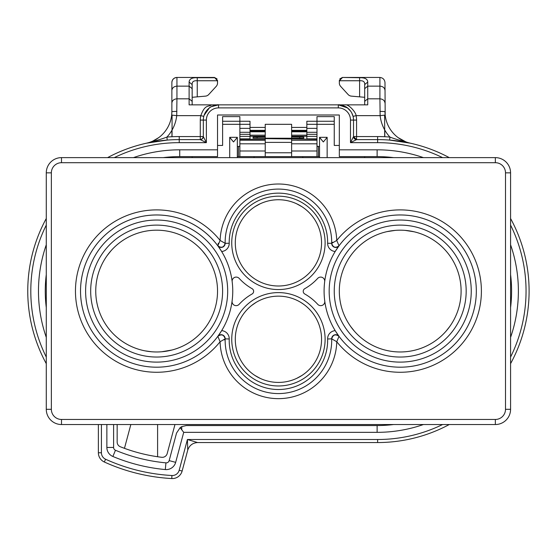 <?xml version="1.0" encoding="UTF-8"?>
<svg xmlns="http://www.w3.org/2000/svg" width="556" height="556" viewBox="0 0 556 556"><rect width="100%" height="100%" fill="white"/><g stroke="black" fill="none" stroke-linecap="round" stroke-linejoin="round"><path stroke-width="0.83" d="M364.687 157.626L364.687 156.611M192.161 103.743L192.161 101.338L189.116 98.815L189.116 86.138L176.94 86.138L176.94 98.815L189.116 98.815L189.116 104.855L192.161 104.855L192.161 84.595L192.161 104.855L364.687 104.855L364.687 84.595L364.687 104.855L367.731 104.855L367.731 98.815L379.915 98.815L379.915 86.138L367.731 86.138L367.731 98.815L364.687 101.338M237.329 146.464L239.483 146.464M239.483 146.416L239.865 145.54M316.99 145.54L317.372 146.416M250.012 124.315L222.608 124.315L222.608 121.271L250.012 121.271L250.012 138.861L239.865 138.861L239.865 116.628L222.608 116.628L222.608 145.45L217.535 145.45M306.842 138.861L306.842 136.373L316.99 136.373L316.99 138.861L306.842 138.861L316.99 138.861L316.99 139.292L265.233 138.639L265.233 140.258L239.865 140.258L239.865 138.861L250.012 138.861M250.012 130.361L265.233 130.361L265.233 124.315L291.622 124.315L291.622 131.237L306.842 131.237L291.622 131.237L291.622 138.256M265.233 130.361L265.233 137.019L253.056 137.137L253.056 138.194L301.769 138.256L303.798 138.194L303.798 137.137L291.622 137.019M291.622 156.611L316.99 156.611L316.99 150.996L291.622 150.996L291.622 156.611L265.233 156.611L265.233 140.258M265.233 156.611L239.865 156.611L239.865 143.802L265.233 143.802M239.865 140.258L239.865 143.802M423.429 157.626A141.259 141.259 0 0 0 377.121 149.821L339.32 149.821L339.32 115.002L217.535 115.002L217.535 156.611L179.734 156.611A134.469 134.469 0 0 0 163.242 157.626M46.28 274.588A134.469 134.469 0 0 0 46.28 307.572M113.605 424.534L113.605 447.448A3.044 3.044 0 0 0 115.474 450.256A172.527 172.527 0 0 0 165.938 462.856A3.044 3.044 0 0 0 169.163 460.611L176.537 433.068L180.137 427.668A10.147 10.147 0 0 1 181.763 426.64L180.137 427.668L183.709 432.339L377.121 432.339A141.259 141.259 0 0 0 423.429 424.534M183.709 432.339L175.668 462.356A9.786 9.786 0 0 1 165.306 469.563A179.261 179.261 0 0 1 112.875 456.476A9.786 9.786 0 0 1 106.863 447.448L106.863 424.534M217.535 149.821L179.734 149.821A141.259 141.259 0 0 0 133.426 157.626M46.28 244.772A141.259 141.259 0 0 0 46.28 337.381M510.575 337.381A141.259 141.259 0 0 0 510.575 244.772M217.445 80.752L197.241 80.752L197.241 96.855L192.161 97.3L205.463 96.132A5.073 5.073 0 0 0 208.757 94.506L216.201 86.382A5.073 5.073 0 0 0 217.535 82.955L217.445 80.752L214.491 77.451L176.94 77.451C173.882 77.77 172.193 79.459 171.867 82.524L171.867 90.343L171.867 82.524A5.073 5.073 0 0 1 176.94 77.451L176.94 86.138C173.924 86.437 172.228 87.841 171.867 90.343L171.867 111.582A32.373 32.373 0 0 1 171.679 115.092L171.867 111.582A32.373 32.373 0 0 1 146.492 143.191C156.125 140.703 162.943 138.659 166.939 137.054A154.512 154.512 0 0 1 179.227 136.567L200.285 136.567L200.285 120.075A18.265 18.265 0 0 1 200.827 115.641C204.9 104.048 208.528 107.12 211.711 104.855L218.55 104.855L211.329 106.676M339.32 80.495L339.32 81.551L339.32 80.495L342.364 77.451L379.915 77.451C382.931 77.812 384.627 79.508 384.988 82.524L385.176 115.092A32.373 32.373 0 0 0 410.363 143.191L389.673 140.091L389.909 137.054C393.912 138.659 400.73 140.703 410.363 143.191A32.373 32.373 0 0 1 384.988 111.582A32.373 32.373 0 0 0 385.176 115.092L380.13 115.641L379.915 98.815C382.931 99.121 384.627 100.518 384.988 103.02M192.161 156.611L192.161 157.626M342.364 77.451L359.614 77.729C364.938 77.59 367.641 79.035 367.731 82.045L364.687 84.595C364.917 81.788 363.228 80.509 359.614 80.752L339.41 80.752L339.32 82.955A5.073 5.073 0 0 0 340.654 86.382L348.098 94.506A5.073 5.073 0 0 0 351.392 96.132L364.653 97.3M217.535 81.551L217.535 80.495L217.535 81.551M364.687 97.3L359.614 96.855L359.614 77.729M350.655 111.172L347.403 107.871L338.305 104.855L345.144 104.855C348.959 104.014 356.375 113.035 356.028 115.641A18.265 18.265 0 0 1 356.57 120.075L356.57 136.567L377.628 136.567L377.628 139.612A151.468 151.468 0 0 1 449.269 157.626A151.468 151.468 0 0 0 377.628 139.612L377.628 142.656L350.482 142.656L353.526 136.567L353.526 120.075L350.482 120.075A12.176 12.176 0 0 0 338.305 107.899L218.55 107.899A12.176 12.176 0 0 0 206.373 120.075L206.373 142.656L200.285 139.612L200.285 136.567L203.329 136.567L203.329 120.075A15.22 15.22 0 0 1 218.55 104.855L218.55 107.899M167.182 140.091L166.939 137.054A37.447 37.447 0 0 0 176.718 115.641L171.679 115.092A32.373 32.373 0 0 1 146.492 143.191L167.182 140.091M339.32 149.821L339.32 156.611L377.121 156.611A134.469 134.469 0 0 1 393.613 157.626M181.763 429.795L181.763 426.64L186.343 425.548L377.121 425.548A134.469 134.469 0 0 0 393.613 424.534M510.575 307.572A134.469 134.469 0 0 0 510.575 274.588M377.628 136.567A154.512 154.512 0 0 1 389.909 137.054A37.447 37.447 0 0 1 380.13 115.641L356.028 115.641L353.074 116.378L351.712 112.861M209.264 108.017L204.059 115.405M101.421 424.534L101.421 452.765A7.103 7.103 0 0 0 105.584 459.228A184.703 184.703 0 0 0 171.936 475.512A7.103 7.103 0 0 0 179.185 470.251L187.421 439.504L197.547 442.548C192.64 442.917 189.374 445.425 187.747 450.068L187.421 439.504L377.628 439.504L377.628 442.548A151.468 151.468 0 0 0 449.269 424.534A151.468 151.468 0 0 1 377.628 442.548L197.547 442.548C192.64 442.917 189.374 445.425 187.747 450.068L182.125 471.043A10.147 10.147 0 0 1 171.769 478.549A187.747 187.747 0 0 1 104.326 462.001A10.147 10.147 0 0 1 98.377 452.765L98.377 424.645A10.147 10.147 0 0 0 98.377 424.534A10.147 10.147 0 0 1 98.377 424.645L98.426 424.534M350.482 120.075L350.482 142.656L356.57 139.612A3.044 3.044 0 0 1 353.526 136.567L356.57 136.567L356.57 139.612L377.628 139.612M179.227 142.656L179.227 139.612A151.468 151.468 0 0 0 107.586 157.626A151.468 151.468 0 0 1 179.227 139.612L200.285 139.612A3.044 3.044 0 0 0 203.329 136.567L206.373 142.656L179.227 142.656A148.424 148.424 0 0 0 114.265 157.626M46.28 363.659A151.468 151.468 0 0 1 46.28 218.501A151.468 151.468 0 0 0 46.28 363.659M347.417 107.885C347.215 106.759 338.576 104.132 338.305 104.855A15.22 15.22 0 0 1 353.526 120.075A15.22 15.22 0 0 0 338.305 104.855L338.305 107.899M510.575 218.501A151.468 151.468 0 0 1 510.575 363.659A151.468 151.468 0 0 0 510.575 218.501M208.159 95.062L208.757 94.506M197.241 77.729L197.241 80.752C193.634 80.502 191.945 81.781 192.161 84.595L189.116 82.045C189.297 78.952 192.008 77.506 197.241 77.729L214.491 77.729M171.867 103.02C172.193 100.483 173.882 99.079 176.94 98.815L176.718 115.641L200.827 115.641L203.781 116.378M217.535 80.495L214.491 77.451L217.535 80.495M339.41 80.752L342.364 77.638M356.57 139.612L353.526 136.567A3.044 3.044 0 0 0 356.57 139.612A3.044 3.044 0 0 1 355.903 139.535M203.294 137.026A3.044 3.044 0 0 1 203.128 137.659M202.759 138.333A3.044 3.044 0 0 1 202.453 138.701M165.306 469.563L165.938 462.856A3.044 3.044 0 0 0 169.163 460.611L175.668 462.356M106.863 447.448L113.605 447.448A3.044 3.044 0 0 0 115.474 450.256L112.875 456.476M306.842 136.373L306.842 132.286L316.99 132.286L316.99 121.271L306.842 121.271L306.842 124.315L334.246 124.315L334.246 121.271L316.99 121.271L316.99 116.628L334.246 116.628L334.246 145.45L339.32 145.45M317.372 146.464L319.526 146.464M316.99 150.996L316.99 143.802L291.622 143.802L291.622 140.258L316.99 140.258L316.99 143.802M291.622 150.996L291.622 143.802M265.233 137.019L265.233 138.256M291.622 139.292L291.622 140.258M316.99 139.292L316.99 140.258M306.842 124.315L306.842 132.286M239.865 156.611L237.329 156.611M319.526 156.611L316.99 156.611M316.99 136.373L316.99 134.309L306.842 134.309M316.99 132.286L316.99 134.309M265.233 131.237L250.012 131.237L265.233 131.237M152.782 141.099L158.703 137.638L153.206 140.911M405.699 141.78L398.145 137.638L404.059 141.099M239.865 136.373L250.012 136.373M217.959 245.974A12.684 12.684 0 0 0 218.251 243.285M405.282 230.399L413.9 231.748M387.115 231.616L394.996 230.413M151.573 351.76L145.234 350.892M171.867 350.037L161.72 351.76M61.501 424.534A15.22 15.22 0 0 1 46.28 409.313A15.22 15.22 0 0 0 61.501 424.534L495.354 424.534A15.22 15.22 0 0 0 510.575 409.313L510.575 172.846A15.22 15.22 0 0 0 495.354 157.626A15.22 15.22 0 0 1 510.575 172.846A15.22 15.22 0 0 0 495.354 157.626L61.501 157.626A15.22 15.22 0 0 0 46.28 172.846L46.28 409.313A15.22 15.22 0 0 0 61.501 424.534A15.22 15.22 0 0 1 46.28 409.313A15.22 15.22 0 0 0 61.501 424.534A15.22 15.22 0 0 1 46.28 409.313L51.354 409.313A10.147 10.147 0 0 0 61.501 419.46L61.501 424.534M339.007 336.331L336.762 341.738L331.689 338.854A4.059 4.059 0 0 1 339.007 336.331C335.414 333.829 332.974 334.67 331.689 338.854A4.059 4.059 0 0 1 339.007 336.331A76.116 76.116 0 0 0 451.291 347.507A76.116 76.116 0 0 0 451.305 234.667A76.116 76.116 0 0 0 339.021 245.808L335.198 251.493A76.116 76.116 0 0 0 335.192 330.646L339.007 336.331M335.198 251.493A8.118 8.118 0 0 1 327.637 243.25A49.22 49.22 0 0 0 278.424 193.147A49.22 49.22 0 0 0 229.211 243.25A8.118 8.118 0 0 1 221.656 251.493L217.834 245.808L220.106 240.442A58.352 58.352 0 0 1 278.424 184.008A58.352 58.352 0 0 1 336.748 240.442L339.021 245.808A4.059 4.059 0 0 1 331.696 243.326L336.748 240.442A81.19 81.19 0 0 1 455.433 231.567A81.19 81.19 0 0 1 455.447 350.579A81.19 81.19 0 0 1 336.762 341.738A58.352 58.352 0 0 1 278.424 398.652A58.352 58.352 0 0 1 220.093 341.738L217.848 336.331L221.663 330.646A8.118 8.118 0 0 1 229.225 338.965A49.22 49.22 0 0 0 278.424 389.52A49.22 49.22 0 0 0 327.63 338.965A8.118 8.118 0 0 1 335.192 330.646M225.166 338.854L220.093 341.738A81.19 81.19 0 0 1 101.407 350.579A81.19 81.19 0 0 1 101.421 231.567A81.19 81.19 0 0 1 220.106 240.442L225.152 243.326A4.059 4.059 0 0 1 217.834 245.808A76.116 76.116 0 0 0 105.543 234.667A76.116 76.116 0 0 0 105.557 347.507A76.116 76.116 0 0 0 217.848 336.331A4.059 4.059 0 0 1 225.166 338.854A53.279 53.279 0 0 0 278.424 393.578A53.279 53.279 0 0 0 331.689 338.854A53.279 53.279 0 0 1 278.424 393.578A53.279 53.279 0 0 1 225.166 338.854C223.88 334.67 221.441 333.829 217.848 336.331A4.059 4.059 0 0 1 225.166 338.854L229.225 338.965M327.637 243.25L331.696 243.326A53.279 53.279 0 0 0 278.424 189.089A53.279 53.279 0 0 0 225.152 243.326A4.059 4.059 0 0 1 217.834 245.808A76.116 76.116 0 0 0 94.812 246.697A76.116 76.116 0 0 0 133.329 363.534A76.116 76.116 0 0 0 217.834 245.808C221.406 248.31 223.846 247.483 225.152 243.326A53.279 53.279 0 0 1 278.424 189.089A53.279 53.279 0 0 1 331.696 243.326C333.009 247.483 335.449 248.31 339.021 245.808A4.059 4.059 0 0 1 331.696 243.326A53.279 53.279 0 0 0 278.424 189.089A53.279 53.279 0 0 0 225.152 243.326L229.211 243.25M302.784 157.626L302.784 156.611M254.071 157.626L254.071 156.611M229.711 157.626L229.711 137.325L233.52 141.961L229.711 137.395M237.329 137.395L233.52 141.961L237.329 137.395L237.329 157.626M319.526 157.626L319.526 137.325L323.335 141.961L327.143 137.395L327.143 157.626M327.143 137.395L323.335 141.961L319.526 137.395M495.354 157.626A15.22 15.22 0 0 1 510.575 172.846A15.22 15.22 0 0 0 495.354 157.626A15.22 15.22 0 0 1 510.575 172.846L505.501 172.846A10.147 10.147 0 0 0 495.354 162.699L495.354 157.626M130.841 424.534L124.461 448.331A167.453 167.453 0 0 1 120.36 446.767A5.073 5.073 0 0 1 117.156 442.048L117.156 424.534M174.966 424.534L167.189 453.571A5.073 5.073 0 0 1 161.671 457.289A167.453 167.453 7.7 0 1 157.598 456.74A167.453 167.453 0 0 1 124.461 448.331M157.598 456.74L157.598 424.534M229.711 137.325L237.329 137.325L229.711 137.325M319.526 137.325L327.143 137.325L319.526 137.325M324.753 301.06A4.059 4.059 0 0 1 317.733 304.334A53.279 53.279 0 0 0 304.757 293.978A3.044 3.044 0 0 1 304.757 288.689A53.279 53.279 0 0 0 317.664 278.41A4.059 4.059 0 0 1 324.683 281.663M232.172 281.663A4.059 4.059 0 0 1 239.191 278.41A53.279 53.279 0 0 0 252.097 288.689A3.044 3.044 0 0 1 252.097 293.978A53.279 53.279 0 0 0 239.122 304.334A4.059 4.059 0 0 1 232.102 301.06A76.116 76.116 0 0 0 232.172 281.663M324.092 291.08A76.116 76.116 0 0 1 438.267 225.159A76.116 76.116 0 0 1 438.267 356.994A76.116 76.116 0 0 1 324.092 291.08A76.116 76.116 0 0 1 438.267 225.159A76.116 76.116 0 0 1 438.267 356.994A76.116 76.116 0 0 1 324.092 291.08M461.105 291.08A60.889 60.889 0 0 1 369.768 343.816A60.889 60.889 0 0 1 369.768 238.343A60.889 60.889 0 0 1 461.105 291.08A60.889 60.889 0 0 1 369.768 343.816A60.889 60.889 0 0 1 369.768 238.343A60.889 60.889 0 0 1 461.105 291.08M217.535 291.08A60.889 60.889 0 0 0 126.198 238.343A60.889 60.889 0 0 0 126.198 343.816A60.889 60.889 0 0 0 217.535 291.08M256.886 280.245L258.311 281.023M255.962 302.464L251.778 305.369M303.618 304.271L300.893 302.464M235.292 339.285A43.132 43.132 0 0 0 299.99 376.641A43.132 43.132 0 0 0 299.99 301.929A43.132 43.132 0 0 0 235.292 339.285M321.556 242.875A43.132 43.132 0 0 0 256.858 205.518A43.132 43.132 0 0 0 256.858 280.224A43.132 43.132 0 0 0 321.556 242.875M456.657 313.911L456.108 315.224M352.678 329.138L351.128 327.123M344.31 315.224L343.761 313.911M449.665 326.601L446.392 330.764M354.374 331.167L350.753 326.601M100.198 268.242L101.157 266.004M205.213 254.349L206.679 256.372M212.135 266.004L213.094 268.242M107.183 255.558L110.811 250.992M202.481 250.992L206.102 255.558M223.491 339.792L224.631 339.792M333.405 242.367L332.203 242.367M255.023 375.515L260.159 378.358M301.832 375.515L296.869 378.275M255.023 206.644L259.986 203.885M301.832 206.644L296.695 203.802M239.865 139.292L265.233 139.292M291.622 136.269L306.842 136.269M265.233 136.269L250.012 136.269M377.628 439.504A148.424 148.424 0 0 0 442.59 424.534M510.575 357.07A148.424 148.424 0 0 0 510.575 225.09M442.59 157.626A148.424 148.424 0 0 0 377.628 142.656M46.28 225.09A148.424 148.424 0 0 0 46.28 357.07M179.734 149.821L179.734 156.611M179.227 139.612L179.227 136.567M377.121 432.339L377.121 425.548M377.121 149.821L377.121 156.611M206.373 120.075L203.329 120.075A15.22 15.22 0 0 1 218.55 104.855C218.279 104.132 209.64 106.759 209.431 107.885M179.185 470.251L182.125 471.043A10.147 10.147 0 0 1 171.769 478.549A187.747 187.747 0 0 1 104.326 462.001A10.147 10.147 0 0 1 98.377 452.765L101.421 452.765M384.988 90.343C384.662 87.799 382.973 86.402 379.915 86.138L379.915 77.451M367.731 82.045L367.731 86.138L364.687 88.661M192.161 88.661L189.116 86.138L189.116 82.045M356.57 120.075L353.526 120.075M203.329 120.075L200.285 120.075M203.329 136.567A3.044 3.044 0 0 1 200.285 139.612L202.447 138.715L203.329 136.567M105.584 459.228L104.326 462.001M171.936 475.512L171.769 478.549M291.622 131.133L306.842 131.133M291.622 135.171L306.842 135.171M306.842 131.793L291.622 131.793M306.842 130.361L291.622 130.361M299.74 137.019L299.74 138.256M257.115 137.019L257.115 138.256M291.622 127.421L306.842 127.421M265.233 127.421L250.012 127.421M316.99 128.373L306.842 128.373M265.233 135.171L250.012 135.171M239.865 150.996L265.233 150.996M250.012 131.793L265.233 131.793M265.233 131.133L250.012 131.133M239.865 132.286L250.012 132.286M239.865 128.373L250.012 128.373M379.915 111.353L384.988 111.582M176.94 111.353L171.867 111.582M176.94 77.451A5.073 5.073 0 0 0 171.867 82.524M238.461 156.611L238.461 146.464M318.393 146.464L318.393 156.611M265.233 152.775L291.622 152.775M291.622 142.399L265.233 142.399M250.012 134.309L239.865 134.309M495.354 162.699L61.501 162.699L61.501 157.626A15.22 15.22 0 0 0 46.28 172.846L51.354 172.846L51.354 409.313M61.501 419.46L495.354 419.46L495.354 424.534A15.22 15.22 0 0 0 510.575 409.313L505.501 409.313L505.501 172.846M61.501 162.699A10.147 10.147 0 0 0 51.354 172.846M495.354 419.46A10.147 10.147 0 0 0 505.501 409.313M231.741 242.875A46.683 46.683 0 0 1 301.769 202.447A46.683 46.683 0 0 1 301.769 283.303A46.683 46.683 0 0 1 231.741 242.875M325.114 339.285A46.683 46.683 0 0 1 255.086 379.713A46.683 46.683 0 0 1 255.086 298.857A46.683 46.683 0 0 1 325.114 339.285M327.63 338.965L331.689 338.854M329.173 291.08A71.043 71.043 0 0 0 435.73 352.601A71.043 71.043 0 0 0 435.73 229.558A71.043 71.043 0 0 0 329.173 291.08M466.178 291.08A65.969 65.969 0 0 1 367.224 348.209A65.969 65.969 0 0 1 367.224 233.951A65.969 65.969 0 0 1 466.178 291.08M227.682 291.08A71.043 71.043 0 0 1 121.125 352.601A71.043 71.043 0 0 1 121.125 229.558A71.043 71.043 0 0 1 227.682 291.08M222.608 291.08A65.969 65.969 0 0 1 123.661 348.209A65.969 65.969 0 0 1 123.661 233.951A65.969 65.969 0 0 1 222.608 291.08M232.755 291.08A76.116 76.116 0 0 0 94.812 246.697A76.116 76.116 0 0 0 133.329 363.534A76.116 76.116 0 0 0 232.755 291.08M171.943 136.741L171.95 130.257M172.082 115.134L172.033 136.734M384.808 136.734L384.787 130.055M384.62 115.155L384.703 136.727M214.491 77.492L217.062 78.917L214.491 77.506M342.364 77.506L339.792 78.917L342.364 77.492"/></g></svg>
